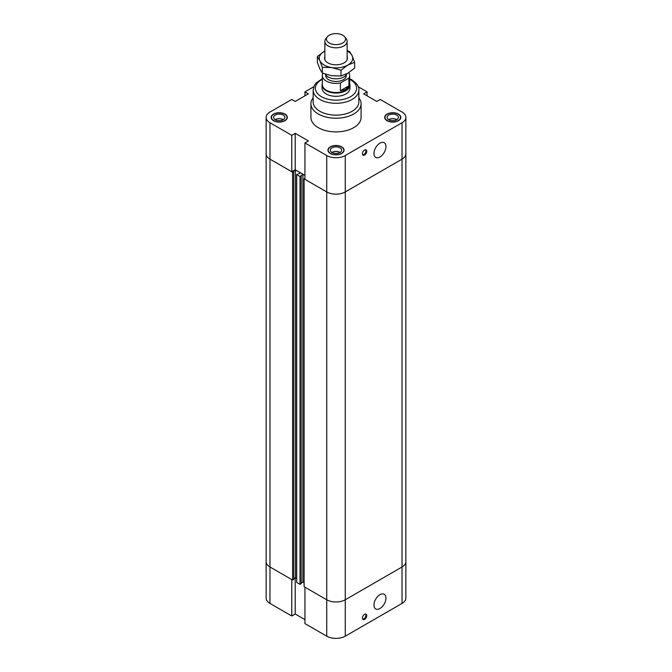 <?xml version="1.0" encoding="UTF-8"?>
<svg xmlns="http://www.w3.org/2000/svg" width="672" height="672" viewBox="0 0 672 672"><rect width="100%" height="100%" fill="white"/><g stroke="black" fill="none" stroke-linecap="round" stroke-linejoin="round"><path stroke-width="1.01" d="M304.937 95.844L304.937 91.862L308.389 93.853L295.218 101.455L291.774 99.464L269.976 112.048A13.104 7.56 180 0 0 266.137 117.398L266.137 153.812A13.104 7.56 0 0 0 269.976 159.163L291.774 171.746L291.774 135.332L295.218 133.342L308.389 140.944L304.937 142.934L304.937 179.348L326.735 191.932A13.104 7.56 0 0 0 345.265 191.932L402.024 159.163A13.104 7.56 0 0 0 405.863 153.812A13.104 7.56 180 0 1 402.024 159.163L345.265 191.932A13.104 7.56 180 0 1 326.735 191.932L304.114 178.87L304.937 178.391M295.218 133.342L295.218 169.756L304.937 175.367L302.904 174.191L300.014 176.501L296.696 174.594L300.703 172.914L295.495 169.915L292.597 172.225L269.976 159.163A13.104 7.56 180 0 1 266.137 153.812L266.137 561.649A13.104 7.56 -0 0 0 269.976 567L292.597 580.062L292.597 172.225M295.218 169.756L291.774 171.746M304.114 178.87L304.114 586.706L326.735 599.768A13.104 7.56 -0 0 0 345.265 599.768L345.265 155.518L402.024 122.749A13.104 7.56 180 0 0 405.863 117.398A13.104 7.56 180 0 0 402.024 112.048L380.226 99.464L376.782 101.455L363.611 93.853L367.063 91.862L367.063 95.844M291.774 135.332L269.976 122.749A13.104 7.56 180 0 1 266.137 117.398M304.937 91.862L313.757 86.772M345.265 155.518A13.104 7.56 180 0 1 326.735 155.518L304.937 142.934M358.243 86.772L367.063 91.862M358.856 97.776A25.082 14.482 180 0 1 361.082 103.74L361.082 117.398A25.082 14.482 180 0 1 336 131.88A25.082 14.482 180 0 1 310.918 117.398L310.918 103.74A25.082 14.482 180 0 1 313.144 97.776M273.521 120.7A8.081 4.67 180 0 1 271.152 117.398A8.081 4.67 180 0 1 279.233 112.728A8.081 4.67 180 0 1 287.322 117.398A8.081 4.67 180 0 1 282.332 121.708A8.081 4.67 180 0 1 273.521 120.7M330.288 153.468A8.081 4.67 180 0 1 327.919 150.167A8.081 4.67 180 0 1 336 145.505A8.081 4.67 180 0 1 344.081 150.167A8.081 4.67 180 0 1 339.091 154.484A8.081 4.67 180 0 1 330.288 153.468M387.047 120.7A8.081 4.67 180 0 1 384.678 117.398A8.081 4.67 180 0 1 392.767 112.728A8.081 4.67 180 0 1 400.848 117.398A8.081 4.67 180 0 1 395.858 121.708A8.081 4.67 180 0 1 387.047 120.7M362.41 153.812A3.066 1.772 -60 0 1 363.745 150.73A3.066 1.772 -60 0 1 366.114 149.906A3.066 1.772 -60 0 1 366.114 153.443A3.066 1.772 -60 0 1 363.048 155.215A3.066 1.772 -60 0 1 362.41 153.812M362.704 154.896A3.066 1.772 120 0 0 365.324 152.989A3.066 1.772 120 0 0 365.669 149.764M373.96 153.518A8.476 4.889 -60 0 1 377.656 144.992A8.476 4.889 -60 0 1 384.191 142.716A8.476 4.889 -60 0 1 384.191 152.502A8.476 4.889 -60 0 1 375.715 157.399A8.476 4.889 -60 0 1 373.96 153.518M283.332 119.675A5.687 3.284 0 0 0 275.142 119.675M283.256 119.717A5.578 3.217 0 0 0 283.181 119.675A5.578 3.217 0 0 0 275.218 119.717A5.687 3.284 180 0 1 273.546 117.398A5.687 3.284 180 0 1 279.233 114.114A5.687 3.284 180 0 1 284.92 117.398A5.687 3.284 180 0 1 281.408 120.431A5.687 3.284 180 0 1 275.218 119.717M396.858 119.675A5.687 3.284 0 0 0 388.668 119.675M396.782 119.717A5.578 3.217 0 0 0 396.707 119.675A5.578 3.217 0 0 0 388.744 119.717A5.687 3.284 180 0 1 387.08 117.398A5.687 3.284 180 0 1 392.767 114.114A5.687 3.284 180 0 1 398.454 117.398A5.687 3.284 180 0 1 394.943 120.431A5.687 3.284 180 0 1 388.744 119.717M340.099 152.443A5.687 3.284 0 0 0 331.901 152.443M340.024 152.494A5.578 3.217 0 0 0 339.94 152.443A5.578 3.217 0 0 0 331.976 152.494A5.687 3.284 180 0 1 330.313 150.167A5.687 3.284 180 0 1 336 146.891A5.687 3.284 180 0 1 341.687 150.167A5.687 3.284 180 0 1 338.176 153.208A5.687 3.284 180 0 1 331.976 152.494M387.248 120.582A7.804 4.502 0 0 0 395.749 121.565A7.804 4.502 0 0 0 400.571 117.398A7.804 4.502 0 0 0 392.767 112.896A7.804 4.502 0 0 0 384.955 117.398A7.804 4.502 0 0 0 387.248 120.582M330.481 153.359A7.804 4.502 0 0 0 338.99 154.333A7.804 4.502 0 0 0 343.804 150.167A7.804 4.502 0 0 0 336 145.664A7.804 4.502 0 0 0 328.196 150.167A7.804 4.502 0 0 0 330.481 153.359M273.714 120.582A7.804 4.502 0 0 0 282.223 121.565A7.804 4.502 0 0 0 287.045 117.398A7.804 4.502 0 0 0 279.233 112.896A7.804 4.502 0 0 0 271.429 117.398A7.804 4.502 0 0 0 273.714 120.582M349.658 83.42A13.936 8.047 180 0 1 349.936 85.016L349.936 88.267A13.936 8.047 180 0 1 341.334 95.701A13.936 8.047 180 0 1 326.147 93.954A13.936 8.047 180 0 1 322.064 88.267L322.064 85.016A13.936 8.047 180 0 1 322.342 83.42M361.082 103.74A25.082 14.482 180 0 1 336 118.23A25.082 14.482 180 0 1 310.918 103.74M313.144 90.09A22.856 13.196 180 0 0 336 103.286A22.856 13.196 180 0 0 358.856 90.09L358.856 101.926A22.856 13.196 180 0 1 336 115.122A22.856 13.196 180 0 1 313.144 101.926L313.144 90.09L314.362 85.462L316.394 82.732L322.342 78.691M293.798 578.726L295.495 577.752L295.495 169.915M295.495 577.752L296.696 578.449L295.495 577.752M292.597 580.062L293.798 579.365L293.798 171.528M301.216 583.01L302.904 582.028L302.904 174.191M302.904 582.028L304.114 582.725L302.904 582.028M345.265 636.182L345.265 599.768L402.024 567A13.104 7.56 -0 0 0 405.863 561.649A13.104 7.56 180 0 1 402.024 567L345.265 599.768A13.104 7.56 180 0 1 326.735 599.768L304.937 587.185L304.937 623.599L326.735 636.182A13.104 7.56 0 0 0 345.265 636.182L402.024 603.414A13.104 7.56 0 0 0 405.863 598.063L405.863 117.398M296.696 174.594L296.696 582.431L300.014 584.338L301.216 583.649L301.216 175.812M300.014 176.501L300.014 584.338M304.937 619.618L295.218 614.006L295.218 577.912M295.218 614.006L291.774 615.997L291.774 579.583L269.976 567A13.104 7.56 180 0 1 266.137 561.649L266.137 598.063A13.104 7.56 0 0 0 269.976 603.414L291.774 615.997M362.41 618.089A3.066 1.772 -60 0 1 363.745 615.006A3.066 1.772 -60 0 1 366.114 614.183A3.066 1.772 -60 0 1 366.114 617.728A3.066 1.772 -60 0 1 363.048 619.492A3.066 1.772 -60 0 1 362.41 618.089M362.704 619.181A3.066 1.772 120 0 0 365.324 617.266A3.066 1.772 120 0 0 365.669 614.048M373.96 605.052A8.476 4.889 -60 0 1 377.656 596.526A8.476 4.889 -60 0 1 384.191 594.25A8.476 4.889 -60 0 1 384.191 604.036A8.476 4.889 -60 0 1 375.715 608.933A8.476 4.889 -60 0 1 373.96 605.052M342.745 43A9.542 5.51 180 0 1 330.59 43.646A9.542 5.51 180 0 1 327.289 36.859A9.542 5.51 180 0 1 336 33.6A9.542 5.51 180 0 1 344.711 36.859A9.542 5.51 180 0 1 342.745 43M327.289 36.859L325.819 38.758A11.147 6.434 0 0 0 324.853 41.387A11.147 6.434 0 0 0 331.733 47.334A11.147 6.434 0 0 0 343.888 45.94A11.147 6.434 0 0 0 347.147 41.387A11.147 6.434 0 0 0 346.181 38.758L344.711 36.859M325.282 74.164A11.147 6.434 0 0 0 343.888 76.952A11.147 6.434 0 0 0 346.895 73.76M348.919 85.814L345.66 89.494L340.418 90.72L348.919 85.814L348.919 78.078L340.418 82.984A13.658 7.888 180 0 1 322.342 75.524A13.658 7.888 180 0 1 322.896 73.298M340.418 90.72L340.418 82.984M348.751 72.694A13.658 7.888 180 0 1 349.658 75.524A13.658 7.888 180 0 1 348.919 78.078M349.658 75.524L349.658 84.622A13.658 7.888 180 0 1 345.66 90.199A13.658 7.888 180 0 1 330.775 91.913A13.658 7.888 180 0 1 322.342 84.622L322.342 75.524M346.315 74.844L346.315 75.524A10.315 5.956 180 0 1 343.291 79.733A10.315 5.956 180 0 1 332.052 81.026A10.315 5.956 180 0 1 325.685 75.524L325.685 74.844M349.936 85.016A13.936 8.047 180 0 1 345.853 90.712A13.936 8.047 180 0 1 330.666 92.45A13.936 8.047 180 0 1 322.064 85.016M347.147 56.776A11.424 6.594 180 0 1 345.013 62.278A11.424 6.594 180 0 1 326.97 62.269A11.424 6.594 180 0 1 324.853 56.776M347.147 50.627L349.658 51.559L352.153 55.726A16.724 9.652 -0 0 0 347.147 51.03M354.656 62.328L347.827 65.05A16.724 9.652 -0 0 0 352.153 55.726L354.656 62.328L354.656 68.082L347.827 73.248L340.998 75.97L340.998 70.216L331.674 67.553A16.724 9.652 -0 0 0 347.827 65.05L340.998 70.216M331.674 67.553L322.342 67.326L319.847 60.724A16.724 9.652 -0 0 0 331.674 67.553M319.847 60.724L317.344 56.557L324.173 51.4A16.724 9.652 -0 0 0 319.847 60.724M324.173 51.4L324.853 51.022A16.724 9.652 -0 0 0 324.173 51.4M317.344 56.557L317.344 62.311L319.847 68.914L322.342 73.08L331.674 75.743L340.998 75.97M322.342 73.08L322.342 67.326M269.976 603.414L269.976 122.749M326.735 636.182L326.735 155.518M402.024 122.749L402.024 603.414M349.658 79.346A20.63 11.911 180 0 1 350.582 79.85A20.63 11.911 180 0 1 350.28 96.86A20.63 11.911 180 0 1 320.83 96.331A20.63 11.911 180 0 1 322.342 79.346M384.955 117.398L384.955 118.616M400.571 117.398L400.571 118.616M328.196 150.167L328.196 151.385M343.804 150.167L343.804 151.385M271.429 117.398L271.429 118.616M287.045 117.398L287.045 118.616M358.856 90.09C359.419 87.016 357.034 83.563 351.7 79.733L349.658 78.691M324.853 41.387L324.853 59.674M347.147 41.387L347.147 59.674"/></g></svg>
